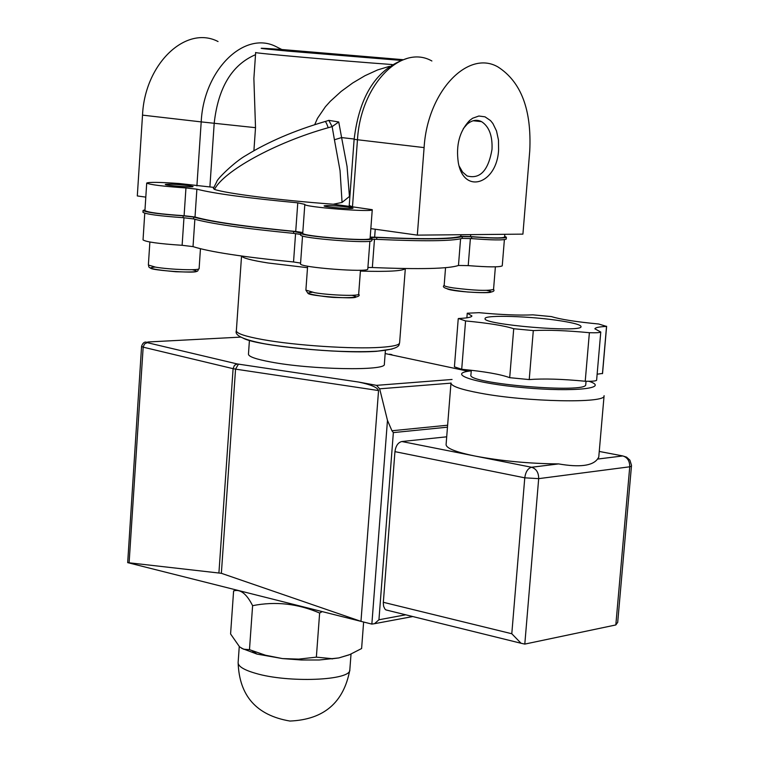 <?xml version="1.0" encoding="UTF-8"?>
<svg xmlns="http://www.w3.org/2000/svg" width="759" height="759" viewBox="0 0 759 759"><rect width="100%" height="100%" fill="white"/><g stroke="black" fill="none" stroke-linecap="round" stroke-linejoin="round"><path stroke-width="1.14" d="M504.65 236.324L506.386 237.254C504.023 238.535 492.468 238.373 471.7 236.789L462.316 236.571C452.402 239.303 423.901 239.597 376.825 237.453L370.743 237.633L372.014 238.582C373.466 242.14 298.486 236.296 300.811 233.022L293.705 231.448C243.715 226.571 210.376 221.78 193.697 217.055L183.156 215.812L183.033 217.672C159.2 215.983 145.832 214.19 142.958 212.292L143.072 210.452L144.978 209.807M506.386 237.254L506.244 239.057C503.881 240.347 492.316 240.195 471.557 238.601L471.7 236.789M462.316 236.571L462.174 238.392L471.557 238.601M462.174 238.392C452.25 241.163 423.75 241.476 376.673 239.351L376.825 237.453M371.967 239.284L376.673 239.351M372.014 238.582L371.872 240.499C373.314 244.085 298.344 238.241 300.678 234.939L300.811 233.022M293.705 231.448L293.562 233.355L300.716 234.455M293.562 233.355C243.582 228.478 210.252 223.658 193.573 218.915L193.697 217.055M183.033 217.672L193.573 218.915M183.156 215.812C159.314 214.133 145.956 212.349 143.072 210.452M504.82 234.303L504.593 237.112C502.154 238.335 490.807 238.155 470.533 236.552L460.779 236.315C451.178 239.113 422.469 239.408 374.633 237.188L370.193 237.102M372.261 209.683L370.098 238.43C371.455 241.798 300.545 236.267 302.746 233.165L304.824 204.37C302.661 207.017 373.656 212.605 372.261 209.683L352.48 206.818L357.461 139.912C360.487 85.122 401.188 43.481 431.89 60.986M302.794 232.529L295.716 231.486C245.024 226.58 211.457 221.751 195.016 217.008L184.095 215.736C160.955 214.152 147.901 212.435 144.931 210.594L146.715 183.052C149.703 184.684 162.787 186.316 185.955 187.947L184.095 215.736M145.804 197.131L137.303 195.945L142.521 115.131C144.77 63.642 186.021 24.81 218.051 41.536M213.801 187.388L179.162 183.507C159.637 182.16 148.83 182.008 146.715 183.052M195.016 217.008L196.885 189.171L185.955 187.947M196.885 189.171C213.374 193.46 247.007 198.014 297.775 202.833L295.716 231.486M183.963 217.729L182.122 245.299L193.023 246.618L194.864 219.294M295.574 233.563L293.534 261.969C242.908 256.978 209.408 251.855 193.023 246.618M304.824 204.37L297.775 202.833M293.534 261.969L300.583 263.069M417.327 235.129L424.101 147.597C427.393 91.782 467.838 49.259 498.046 67.001C521.158 81.887 531.727 109.856 529.754 150.918L522.913 234.133L417.327 235.129L370.838 228.62M367.906 267.481L372.346 267.519L374.481 239.265M460.58 238.829L458.464 265.46C448.835 268.79 420.135 269.473 372.346 267.519M458.464 265.46L468.218 265.612L470.381 238.516M502.259 265.783L502.249 265.83C499.801 267.263 488.464 267.196 468.218 265.612M561.575 320.991C574.383 323.059 580.882 324.937 581.052 326.626C582.561 333.021 481.377 324.501 485.105 318.552C484.413 314.624 532.562 316.218 561.575 320.991M405.714 614.799L378.94 619.761L374.538 623.68L371.853 624.097L127.683 562.637L221.362 573.301L360.971 621.355L378.551 390.553C377.508 387.432 370.838 384.595 358.552 382.043L237.197 363.941L147.199 342.641L147.72 341.996L241.039 337.091M447.63 425.22L391.938 430.751L393.352 432.602L447.468 427.175M391.938 430.751L387.469 420.363L379.661 388.817L450.969 383.143M452.06 379.472L376.521 385.354L379.661 388.817M376.521 385.354L358.552 382.043M388.523 610.559L385.866 609.904L384.822 608.879L383.637 606.308L383.286 603.007L394.946 451.643C395.762 445.856 398.058 442.478 401.824 441.52L446.709 436.814M384.348 364.149L384.348 364.244C386.549 371.094 310.858 369.737 270.593 361.958C255.935 359.206 248.554 356.616 248.459 354.187L249.426 340.326M253.904 150.718L255.517 127.673L253.876 78.49L255.669 52.504C251.732 52.94 342.413 60.957 392.213 64.543M389.49 66.346L377.574 69.942L365.003 75.691L352.745 82.949L341.161 91.422L330.288 101.317L325.412 106.725L317.461 118.376L314.71 124.666M214.512 189.418C223.374 171.477 274.397 142.739 328.211 127.721L332.129 126.62L328.818 120.349L338.742 121.971L332.129 126.62M349.918 196.078L342.062 202.435L333.277 204.228C277.661 200.101 226.58 193.517 214.484 189.408L213.383 188.441L216.78 181.667C216.723 179.352 234.929 161.439 246.343 155.234C268.174 141.819 294.312 130.614 324.767 121.62C325.364 120.89 326.512 122.92 328.211 127.721M325.943 121.288L328.818 120.349M332.138 126.62L334.425 139.77L341.607 137.578L338.742 121.971M598.766 457.136L597.513 459.081C592.418 465.903 579.44 467.506 558.586 463.91C529.346 463.635 501.557 461.026 475.219 456.083C455.827 452.089 446.112 448.246 446.093 444.537L450.969 383.115M585.768 384.462L585.749 384.623C587.485 393.817 466.254 383.608 470.912 374.955L471.292 370.269M617.693 622.314L615.824 624.951L524.801 644.097L521.053 643.262L511.794 633.746L383.323 602.295M524.801 644.097L538.681 478.644C538.691 472.601 536.328 468.806 531.575 467.259C527.903 468.303 525.626 471.823 524.773 477.828L538.681 478.644L629.742 466.794L631.45 466.149L631.488 465.258L629.904 460.163L626.573 457.146L622.807 455.941C627.456 457.402 629.771 461.017 629.742 466.794L615.824 624.951M147.199 342.641L144.476 343.988L143.166 347.157L141.572 346.427L127.683 562.637M369.889 241.201L367.792 268.999C369.121 272.842 298.306 267.386 300.536 263.809L302.537 235.973M182.122 245.299C159.01 243.772 145.984 241.969 143.034 239.891L144.76 213.222M424.101 147.597L354.13 139.352L349.225 205.471L352.48 206.818L333.277 204.228M348.03 207.036L353.02 208.146C353.571 209.399 323.22 207.008 324.121 205.869C327.613 205.253 335.582 205.642 348.03 207.036M188.849 185.594L193.052 186.524C193.668 187.663 164.504 185.462 165.282 184.428C168.896 183.877 176.752 184.266 188.849 185.594M255.517 54.686C232.017 64.743 218.25 87.494 214.228 122.911L209.892 186.856M498.597 149.94L498.473 140.035L496.509 130.946L492.876 123.489L490.523 120.596L485.01 116.829L478.853 116.013L472.601 118.252L469.631 120.482C459.556 131.089 455.779 145.14 458.313 162.644C463.939 195.044 496.974 183.887 498.597 149.94M463.313 128.594L467.127 124.22C471.956 120.112 476.775 119.248 481.576 121.649C489.138 126.582 492.61 135.842 492.003 149.428C488.322 170.604 480.001 179.447 467.041 175.927L462.573 172.065L459.167 166.098M597.134 374.196L602.551 373.447M458.237 318.752L454.413 366.834L461.709 369.272C484.584 371.502 500.579 374.301 509.697 377.678L529.232 379.576C543.472 378.466 562.134 379.026 585.227 381.246C591.84 381.407 595.635 381.094 596.612 380.297L600.767 332.025L594.885 328.818C595.265 327.584 599.155 326.778 606.536 326.417L598.69 324.008C576.195 321.854 560.446 319.387 551.432 316.598L532.903 314.843C519.289 315.488 501.31 314.767 478.948 312.67L467.25 313.22L471.918 315.953C471.576 317.281 467.089 318.125 458.455 318.505L465.571 320.934C488.502 323.125 504.545 325.715 513.72 328.723L533.302 330.582C547.543 329.804 566.233 330.516 589.382 332.708C596.005 332.926 599.8 332.698 600.767 332.025M602.456 373.656L606.536 326.417M585.227 381.246L589.382 332.708M529.232 379.576L533.302 330.582M509.697 377.678L513.72 328.723M461.709 369.272L465.571 320.934M466.88 317.822L467.25 313.22M322.214 611.602L319.634 613.035C297.727 603.604 275.384 601.156 252.605 605.673C246.609 593.766 240.271 588.842 233.601 590.929L230.584 633.964L239.559 646.839L243.535 649.192L249.474 649.676L265.527 655.245L282.49 658.584L256.978 654.087L241.628 648.3M316.361 657.152L332.594 658.717L338.818 657.93L319.349 659.979L301.238 659.979L282.49 658.584L298.704 659.116L316.361 657.152L319.634 613.035M349.149 654.837L338.818 657.93L349.757 654.59L361.607 648.537L363.627 622.029M252.605 605.673L249.474 649.676M374.633 237.188L375.24 229.237M460.912 234.721L460.779 236.315M470.533 236.552L470.694 234.626M378.94 619.761L393.352 432.602M387.469 420.363L371.853 624.097M385.164 353.561L468.246 371.265M238.43 364.168L235.556 369.13L378.551 390.553M237.197 363.941L234.427 365.364L233.098 368.675L235.556 369.13L221.362 573.301M129.134 562.41L143.166 347.157L233.098 368.675L218.934 572.703M389.557 354.187L390.145 354.282M390.762 354.396L391.929 354.652M243.165 338.125C255.536 345.677 340.041 354.073 376.54 351.313L392.137 349.036M380.392 347.356C352.603 349.244 295.118 345.478 262.794 339.596C245.28 336.417 236.466 333.476 236.353 330.772C234.455 335.203 242.614 339.292 260.83 343.03C269.369 345.06 305.384 349.918 339.102 351.294C355.497 351.844 368.504 351.778 378.134 351.104C403.712 348.618 398.219 343.637 399.595 342.964C399.149 345.098 392.754 346.559 380.392 347.356M399.604 342.85L405.325 268.553M241.599 256.02C242.605 258.041 251.476 260.365 268.212 263.003L307.509 267.69M360.402 271.086C388.039 271.864 403.001 271.02 405.268 268.553M400.657 60.369L287.595 51.081C254.711 47.997 252.519 47.447 281.01 49.449L402.706 59.648M334.425 139.77L340.06 170.699L342.062 202.435M589.022 381.293C610.34 388.276 574.003 392.242 524.422 387.745C474.773 383.409 445.305 373.608 471.244 370.838M450.988 382.963C451.055 386.122 460.827 389.519 480.305 393.162C526.812 402.004 605.881 403.532 604.069 395.856L604.088 395.667M394.946 451.643L524.773 477.828L511.794 633.746M558.586 463.91L531.575 467.259L401.824 441.52M599.249 451.444L622.807 455.941L597.513 459.081M349.406 196.012L347.043 166.42L341.607 137.578L354.159 139.03M255.517 127.673L201.201 121.895L196.904 185.898M281.817 49.506L276.513 46.849C244.796 29.905 203.659 69.505 201.201 121.895L142.521 115.131M255.584 673.318C243.886 669.931 238.07 666.345 238.127 662.569C239.256 695.889 256.533 715.376 289.957 721.05C323.846 719.627 343.808 702.54 349.833 669.808C351.208 680.557 288.192 683.119 255.584 673.318M349.842 669.656L351.028 654.049M148.366 265.024C150.159 267.045 142.55 268.714 176.079 271.76C204.693 272.614 195.67 270.773 199.114 268.639C200.015 270.659 170.253 269.673 155.661 267.168L148.366 265.024L149.874 242.017M155.054 267.064C130.501 269.341 216.296 275.422 192.255 269.711M305.886 290.128L307.831 293.126C307.281 294.008 327.138 297.405 335.734 297.49C353.675 298.135 361.322 297.035 358.675 294.16C359.453 296.304 330.193 295.355 314.596 292.699L305.886 290.128L307.623 266.172M312.196 292.281C288.951 294.853 374.766 301.361 352.138 295.308M444.157 285.403C440.799 287.756 448.607 289.957 467.572 291.997C487.477 293.278 496.139 292.424 493.549 289.435C487.857 291.048 474.413 290.536 453.237 287.908C447.241 286.959 444.214 286.124 444.157 285.403L445.552 267.699M446.947 288.695C452.554 292.319 506.832 294.625 486.756 290.403M504.384 239.664L502.249 265.83M374.538 623.68L412.782 616.545M141.572 346.427C142.616 343.153 144.229 341.721 146.402 342.138M241.542 256.02L236.353 330.772M325.26 121.478L325.896 121.298M598.737 457.402L604.069 395.856M385.866 609.904L521.053 643.262M617.684 622.484L631.45 466.149M354.13 139.352C359.434 95.131 377.043 68.187 406.947 58.5M467.127 124.22L469.631 120.482M481.576 121.649L473.17 120.747M602.542 373.494L606.621 326.275M585.749 384.623L586.043 381.274M385.401 350.364L384.348 364.244M256.978 654.087L252.092 650.719M332.091 658.973L332.594 658.717M239.256 646.573L238.127 662.569M199.114 268.639L200.452 248.753M358.675 294.16L360.468 270.223M493.549 289.435L495.38 266.845"/></g></svg>
